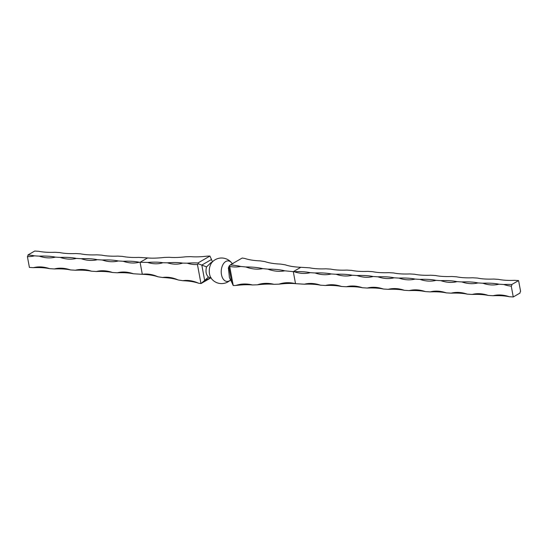 <?xml version="1.0" encoding="UTF-8"?>
<svg xmlns="http://www.w3.org/2000/svg" width="548" height="548" viewBox="0 0 548 548"><rect width="100%" height="100%" fill="white"/><g stroke="black" fill="none" stroke-linecap="round" stroke-linejoin="round"><path stroke-width="0.82" d="M33.442 267.664A41.586 12.344 169.5 0 1 49.567 268.65A41.586 30.414 -120 0 0 33.442 267.664L29.407 267.417L27.4 256.594A1.267 0.781 -86.5 0 0 27.927 254.971L34.736 251.046L38.771 251.292A41.586 12.344 -10.5 0 0 54.903 252.279L59.739 252.573A41.586 12.344 -10.5 0 0 75.864 253.553L80.707 253.854A41.586 12.344 -10.5 0 0 96.832 254.834L101.675 255.128A41.586 12.344 -10.5 0 0 117.799 256.115L122.642 256.409A41.586 12.344 -10.5 0 0 138.767 257.396L147.638 257.937L140.076 262.293L142.309 274.308A41.586 28.921 62 0 1 157.899 276.774A41.586 13.769 -7.9 0 0 142.309 274.308L133.438 273.767A41.586 30.414 -120 0 0 117.306 272.781A41.586 12.344 169.5 0 1 133.438 273.767M139.274 262.245A41.586 30.414 60 0 1 123.142 261.259A41.586 12.344 169.5 0 1 139.274 262.245L147.672 262.444A41.586 10.878 166.9 0 1 162.866 262.732A41.586 28.921 62 0 1 147.672 262.444M118.306 260.964A41.586 30.414 60 0 1 102.175 259.985A41.586 12.344 169.5 0 1 118.306 260.964L123.142 261.259M97.339 259.69A41.586 30.414 60 0 1 81.207 258.704A41.586 12.344 169.5 0 1 97.339 259.69L102.175 259.985M76.371 258.409A41.586 30.414 60 0 1 60.246 257.423A41.586 12.344 169.5 0 1 76.371 258.409L81.207 258.704M55.403 257.128A41.586 30.414 60 0 1 39.278 256.142A41.586 12.344 169.5 0 1 55.403 257.128L60.246 257.423M27.927 254.971A41.586 12.344 169.5 0 1 34.435 255.848L39.278 256.142M34.435 255.848A41.586 30.414 60 0 1 27.4 256.594M49.567 268.65L54.403 268.945A41.586 12.344 169.5 0 1 70.534 269.931A41.586 30.414 -120 0 0 54.403 268.945M70.534 269.931L75.371 270.226A41.586 12.344 169.5 0 1 91.502 271.205A41.586 30.414 -120 0 0 75.371 270.226M91.502 271.205L96.338 271.507A41.586 12.344 169.5 0 1 112.47 272.486A41.586 30.414 -120 0 0 96.338 271.507M112.47 272.486L117.306 272.781M182.854 280.706A41.586 28.921 62 0 1 198.445 283.172A41.586 13.769 -7.9 0 0 182.854 280.706L178.175 279.973A41.586 13.769 -7.9 0 0 162.578 277.507L157.899 276.774M212.432 261.862L211.487 259.499L201.815 265.074L198.499 263.855L197.438 264.472L200.972 283.569L198.445 283.172M197.438 264.472A41.586 28.921 62 0 1 187.176 263.191L182.621 263.109A41.586 28.921 62 0 1 167.428 262.821L162.866 262.732M162.578 277.507A41.586 28.921 62 0 1 178.175 279.973M211.227 278.103L208.432 277.083C206.048 274.706 205.418 271.301 206.541 266.89L201.815 265.074L204.664 280.453L200.972 283.569L210.802 277.905M208.432 277.083L204.664 280.453L211.069 277.726M211.487 259.499L209.932 256.06L197.917 262.992L198.499 263.855M206.541 266.89L211.165 262.471L212.192 262.293M230.722 279.754A10.296 6.323 -86.5 0 1 230.674 279.802A12.796 12.796 0 0 1 211.46 278.631A10.296 6.323 -86.5 0 1 210.199 276.35A10.296 6.323 -86.5 0 1 210.953 263.903A10.296 6.323 -86.5 0 1 212.487 261.8A12.796 12.796 0 0 1 231.701 262.971A10.296 6.323 -86.5 0 1 232.153 263.622M230.674 279.802A10.296 6.323 -86.5 0 1 222.44 277.713A10.296 6.323 -86.5 0 1 223.269 264.047A10.296 6.323 -86.5 0 1 231.701 262.971M209.932 256.06L207.254 256.142A41.586 10.878 166.9 0 1 190.69 256.642L185.724 256.793A41.586 10.878 166.9 0 1 169.168 257.286L164.195 257.437A41.586 10.878 166.9 0 1 147.638 257.937M187.176 263.191A41.586 10.878 166.9 0 1 197.917 262.992M167.428 262.821A41.586 10.878 166.9 0 1 182.621 263.109M228.317 268.219L228.824 266.725L231.674 282.104L229.42 277.617L228.42 267.924M230.276 264.903L232.016 263.889M228.824 266.725L230.174 264.965A41.586 13.769 172.1 0 1 240.723 266.465L245.805 266.965A41.586 13.769 172.1 0 1 262.766 268.636L267.856 269.137A41.586 13.769 172.1 0 1 284.816 270.815L293.296 271.65L295.53 283.665A41.586 10.878 -13.1 0 0 278.966 284.159A41.586 31.811 57.8 0 1 295.53 283.665L304.4 284.207A41.586 12.344 169.5 0 1 320.525 285.193A41.586 30.414 -120 0 0 304.4 284.207M518.593 280.583L520.6 291.406A1.267 0.781 -86.5 0 0 520.073 293.029L513.264 296.954L511.257 286.131A41.586 30.414 60 0 1 503.776 284.501A41.586 12.344 169.5 0 1 511.784 284.508L518.593 280.583L514.558 280.336A41.586 12.344 -10.5 0 1 498.433 279.35L493.597 279.055A41.586 12.344 -10.5 0 1 477.466 278.069L472.629 277.774A41.586 12.344 -10.5 0 1 456.498 276.795L451.662 276.493A41.586 12.344 -10.5 0 1 435.53 275.514L430.694 275.219A41.586 12.344 -10.5 0 1 414.562 274.233L409.726 273.938A41.586 12.344 -10.5 0 1 393.601 272.952L388.758 272.657A41.586 12.344 -10.5 0 1 372.633 271.671L367.79 271.376A41.586 12.344 -10.5 0 1 351.665 270.39L346.822 270.096A41.586 12.344 -10.5 0 1 330.697 269.109L325.861 268.815A41.586 12.344 -10.5 0 1 309.73 267.835L300.859 267.287A41.586 13.769 172.1 0 1 285.261 264.828L280.583 264.088A41.586 13.769 172.1 0 1 264.992 261.629L260.314 260.889A41.586 13.769 172.1 0 1 244.716 258.43L242.189 258.033L230.174 264.965M240.723 266.465A41.586 31.811 57.8 0 1 229.694 266.438L233.229 285.535L235.914 285.46A41.586 31.811 57.8 0 1 252.47 284.96L257.444 284.809A41.586 31.811 57.8 0 1 274 284.309L278.966 284.159M229.694 266.438L229.304 265.732M231.674 282.104L233.229 285.535M300.859 267.287L293.296 271.65L294.105 271.698A41.586 12.344 169.5 0 1 310.237 272.685A41.586 30.414 60 0 1 294.105 271.698M274 284.309A41.586 10.878 -13.1 0 0 257.444 284.809M252.47 284.96A41.586 10.878 -13.1 0 0 235.914 285.46M284.816 270.815A41.586 31.811 57.8 0 1 267.856 269.137M262.766 268.636A41.586 31.811 57.8 0 1 245.805 266.965M513.264 296.954L509.229 296.708A41.586 30.414 -120 0 0 493.097 295.721A41.586 12.344 169.5 0 1 509.229 296.708M493.097 295.721L488.261 295.427A41.586 30.414 -120 0 0 472.136 294.447A41.586 12.344 169.5 0 1 488.261 295.427M472.136 294.447L467.293 294.146A41.586 30.414 -120 0 0 451.168 293.166A41.586 12.344 169.5 0 1 467.293 294.146M451.168 293.166L446.325 292.872A41.586 30.414 -120 0 0 430.201 291.885A41.586 12.344 169.5 0 1 446.325 292.872M430.201 291.885L425.358 291.591A41.586 30.414 -120 0 0 409.233 290.604A41.586 12.344 169.5 0 1 425.358 291.591M409.233 290.604L404.397 290.31A41.586 30.414 -120 0 0 388.265 289.323A41.586 12.344 169.5 0 1 404.397 290.31M388.265 289.323L383.429 289.029A41.586 30.414 -120 0 0 367.297 288.043A41.586 12.344 169.5 0 1 383.429 289.029M367.297 288.043L362.461 287.748A41.586 30.414 -120 0 0 346.329 286.762A41.586 12.344 169.5 0 1 362.461 287.748M346.329 286.762L341.493 286.467A41.586 30.414 -120 0 0 325.361 285.487A41.586 12.344 169.5 0 1 341.493 286.467M325.361 285.487L320.525 285.193M503.776 284.501L498.94 284.2A41.586 30.414 60 0 1 482.809 283.22L477.972 282.926A41.586 30.414 60 0 1 461.841 281.939L457.005 281.645A41.586 30.414 60 0 1 440.873 280.658L436.037 280.364A41.586 30.414 60 0 1 419.912 279.377L415.069 279.083A41.586 30.414 60 0 1 398.944 278.096L394.101 277.802A41.586 30.414 60 0 1 377.976 276.815L373.133 276.521A41.586 30.414 60 0 1 357.008 275.541L352.172 275.247A41.586 30.414 60 0 1 336.04 274.26L331.204 273.966A41.586 30.414 60 0 1 315.073 272.979L310.237 272.685M315.073 272.979A41.586 12.344 169.5 0 1 331.204 273.966M336.04 274.26A41.586 12.344 169.5 0 1 352.172 275.247M357.008 275.541A41.586 12.344 169.5 0 1 373.133 276.521M377.976 276.815A41.586 12.344 169.5 0 1 394.101 277.802M398.944 278.096A41.586 12.344 169.5 0 1 415.069 279.083M419.912 279.377A41.586 12.344 169.5 0 1 436.037 280.364M440.873 280.658A41.586 12.344 169.5 0 1 457.005 281.645M461.841 281.939A41.586 12.344 169.5 0 1 477.972 282.926M482.809 283.22A41.586 12.344 169.5 0 1 498.94 284.2M511.784 284.508A1.267 0.781 -86.5 0 1 511.257 286.131M212.446 261.841L212.145 261.149M232.194 263.794L232.934 263.8"/></g></svg>
